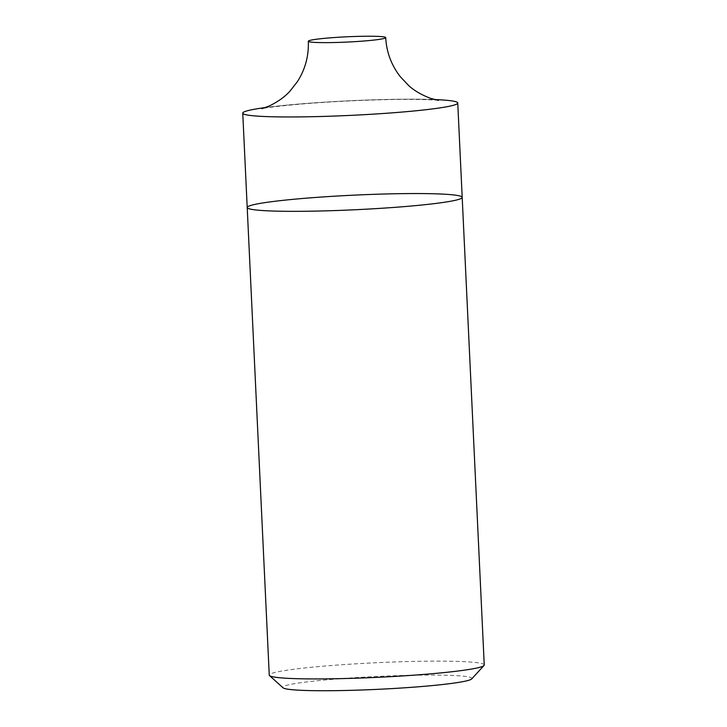 <?xml version="1.0" encoding="UTF-8"?>
<svg xmlns="http://www.w3.org/2000/svg" width="727" height="727" viewBox="0 0 727 727"><rect width="100%" height="100%" fill="white"/><g stroke="black" fill="none" stroke-linecap="round" stroke-linejoin="round"><path stroke-width="0.55" stroke-dasharray="3.63 2.73" d="M484.246 664.969A107.614 7.315 -2.7 0 0 397.196 661.879A107.614 7.315 -2.7 0 0 277.169 671.948A107.614 7.315 -2.7 0 0 269.254 675.101M471.75 678.891A94.701 6.443 -2.7 0 0 398.505 675.628A94.701 6.443 -2.7 0 0 289.719 684.589A94.701 6.443 -2.7 0 0 283.003 687.797M265.482 107.541A107.614 7.315 177.3 0 1 434.592 99.563A107.614 7.315 177.3 0 0 265.482 107.541M247.207 207.513A107.614 7.315 177.3 0 1 354.358 195.136A107.614 7.315 177.3 0 1 462.19 197.371M438.463 100.39C436.927 99.944 414.426 98.972 389.999 99.581C359.329 100.199 329.504 101.707 300.505 104.115C279.486 106.042 266.618 107.569 261.884 108.686"/><path stroke-width="1.09" d="M255.113 204.36A107.614 7.315 -2.7 0 0 247.207 207.513A107.614 7.315 -2.7 0 0 334.247 210.594A107.614 7.315 -2.7 0 0 454.284 200.525A107.614 7.315 -2.7 0 0 462.19 197.371A107.614 7.315 -2.7 0 0 375.15 194.291A107.614 7.315 -2.7 0 0 255.113 204.36M247.207 207.513L269.254 675.101A107.614 7.315 -2.7 0 0 269.526 675.592A107.614 7.315 -2.7 0 0 377.095 677.346A107.614 7.315 -2.7 0 0 484.018 665.478A107.614 7.315 -2.7 0 0 484.246 664.969L462.19 197.371A107.614 7.315 177.3 0 1 454.284 200.525A107.614 7.315 177.3 0 1 334.247 210.594A107.614 7.315 177.3 0 1 247.207 207.513L242.754 113.139A107.614 7.315 177.3 0 1 265.482 107.541A107.614 7.315 177.3 0 0 250.661 109.986A107.614 7.315 177.3 0 0 309.775 116.756A107.614 7.315 177.3 0 0 449.831 106.151A107.614 7.315 177.3 0 1 329.804 116.22A107.614 7.315 177.3 0 1 242.754 113.139M269.526 675.592L283.003 687.797A94.701 6.443 -2.7 0 0 377.658 689.341A94.701 6.443 -2.7 0 0 471.75 678.891L484.018 665.478M434.592 99.563A107.614 7.315 177.3 0 1 449.831 106.151A107.614 7.315 177.3 0 0 457.746 102.998A107.614 7.315 177.3 0 0 434.592 99.563M311.165 40.121A38.74 2.635 -2.7 0 0 308.312 41.257A38.74 2.635 -2.7 0 0 347.133 42.066A38.74 2.635 -2.7 0 0 385.71 37.604A38.74 2.635 -2.7 0 0 354.376 36.495A38.74 2.635 -2.7 0 0 311.165 40.121M308.312 41.257C308.884 55.879 305.249 69.329 297.425 81.597L290.218 90.848C285.384 96.409 278.468 101.426 269.49 105.897L261.884 108.686M385.71 37.604C386.519 52.217 391.399 65.266 400.35 76.744L408.392 85.277C413.736 90.357 421.087 94.701 430.448 98.309L438.463 100.39M462.19 197.371L457.746 102.998"/></g></svg>
